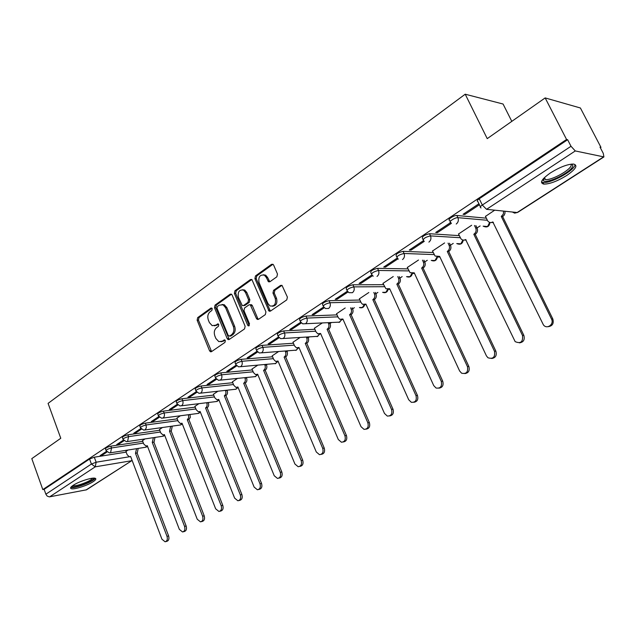 <?xml version="1.0" encoding="UTF-8"?>
<svg xmlns="http://www.w3.org/2000/svg" width="636" height="636" viewBox="0 0 636 636"><rect width="100%" height="100%" fill="white"/><g stroke="black" fill="none" stroke-linecap="round" stroke-linejoin="round"><path stroke-width="0.95" d="M212.233 308.667L210.866 308.11L197.677 317.626L197.136 320.194L209.562 350.786L210.5 351.78L211.51 351.644L224.945 342.406L225.343 340.578L224.707 339.894L222.195 341.19L218.808 341.619L215.89 338.495L214.841 335.927C213.72 332.437 214.316 329.663 216.63 327.612L218.371 326.387L218.76 324.567L218.156 323.899L215.644 325.211L212.154 325.632L209.395 322.595L208.346 320.043C207.241 316.577 207.829 313.802 210.119 311.735L211.844 310.495L212.233 308.667M73.18 485.332C70.628 487.057 69.96 488.17 71.2 488.671C73.879 489.855 87.482 485.514 93.15 481.706C95.797 479.949 96.489 478.813 95.217 478.288C92.594 477.111 78.808 481.492 73.18 485.332M550.585 172.809C541.602 179.153 539.336 182.922 543.796 184.106C549.655 184.114 557.255 181.26 566.612 175.552C575.811 169.176 578.14 165.352 573.608 164.064C567.638 164.112 559.966 167.03 550.585 172.809M276.859 276.803L277.479 274.044L273.647 265.117L272.987 264.298L271.508 264.345L255.497 275.897L254.901 278.616L269.123 311.195L270.435 311.107L286.764 299.882L287.4 297.123L282.002 285.357L280.555 285.413L273.575 290.31L272.963 293.045L275.253 298.419C276.215 304.056 274.474 306.568 270.022 305.94L267.923 303.507L259.059 282.638C258.137 276.875 259.925 274.394 264.433 275.197L266.309 277.463L268.511 281.796L269.91 281.732L276.859 276.803M42.811 489.593L31.8 458.635L60.778 438.276L48.082 403.383L465.21 94.208L487.232 138.632L545.163 97.92L566.573 139.483L42.811 489.593L44.138 489.346L45.872 494.204L91.409 464.034L96.155 462.213L129.164 456.799M232.116 295.017L231.337 294.118L230.105 294.23L215.048 305.097L214.483 307.705L227.203 338.622L228.109 339.6L229.206 339.473L244.55 328.915L245.138 326.26L232.116 295.017M251.784 279.522L236.266 290.708L234.962 290.724L250.489 279.514L251.784 279.522L250.489 279.514M258.486 319.328L257.723 318.429L256.427 318.477L257.27 319.415L258.51 319.312L265.331 314.621L265.935 311.918L251.84 279.435M256.427 318.477L250.25 304.755L248.978 304.851L244.55 307.967L243.97 310.63L249.519 323.915L248.271 325.863L247.666 325.195L234.382 293.379L234.962 290.724M545.163 97.92L580.398 107.985L600.972 147.361L600.344 147.767M227.131 390.417L227.537 390.154M246.506 377.824L247.086 377.442M266.46 364.849L267.239 364.341M287.011 351.485L288.013 350.834M308.206 337.708L309.446 336.897M330.052 323.501L331.571 322.516M352.606 308.842L354.363 307.697M375.876 293.705L377.879 292.409M399.917 278.075L402.167 276.612M424.761 261.929L427.281 260.291M450.447 245.226L453.245 243.405M477.016 227.95L480.124 225.931M511.805 121.357L503.068 104.026L465.21 94.208M566.573 139.483L567.638 139.729L571.009 146.272L575.278 150.947L603.914 156.925L603.27 153.356L600.018 147.139L600.972 147.361M44.138 489.346L89.557 459.017L94.295 457.197L126.166 452.132M85.892 490.046L132.042 460.52L86.528 489.8L49.338 496.883L47.144 496.056L45.872 494.204M123.432 440.096L116.722 444.556L118.678 444.262L118.376 443.459M145.008 438.92L142.472 440.676M140.866 428.505L133.775 433.219L135.73 432.941L135.42 432.13M162.458 427.511L159.469 429.562M158.809 416.572L151.312 421.557L153.268 421.294L152.95 420.476M180.409 415.761L176.943 418.138M177.285 404.289L169.367 409.56L171.315 409.314L170.989 408.479M198.893 403.677L194.91 406.388M196.317 391.641L187.954 397.198L189.894 396.975L189.56 396.133M217.925 391.227L213.394 394.296M215.93 378.603L207.097 384.47L209.029 384.271L208.688 383.421M237.53 378.404L232.418 381.854M236.139 365.167L226.829 371.36L228.745 371.178L228.396 370.319M257.739 365.183L252.015 369.039M256.992 351.303L247.165 357.837L249.074 357.686L248.708 356.812M278.584 351.549L272.192 355.842M278.504 337L268.138 343.893L270.038 343.766L269.664 342.876M300.097 337.478L292.989 342.24M300.725 322.229L289.785 329.504L291.67 329.4L291.288 328.502M322.309 322.945L314.438 328.216M323.668 306.981L312.133 314.645L314.001 314.574L313.604 313.667M345.205 307.967L336.555 313.755M347.375 291.216L335.22 299.294L337.064 299.262L336.659 298.34M368.824 292.512L359.388 298.825M371.901 274.911L359.078 283.433L360.898 283.433L360.485 282.503M393.239 276.549L382.959 283.41M397.269 258.049L383.747 267.033L385.551 267.064L385.114 266.126M418.488 260.037L407.31 267.486M423.528 240.591L409.274 250.059L411.047 250.139L410.602 249.177M444.604 242.944L432.488 251.029M450.733 222.505L435.708 232.49L437.449 232.609L436.988 231.639M471.65 225.255L458.524 234.008M478.924 203.759L463.08 214.292L464.789 214.451L464.32 213.473M494.697 210.182L485.467 216.391M450.224 221.479L449.62 220.207C446.75 219.929 454.12 215.095 456.855 215.477L486.325 218.172M423.027 239.565L422.423 238.277C422.042 236.465 424.395 234.946 429.483 233.722L459.303 235.638M396.761 257.024L396.172 255.728C395.799 254.003 398.096 252.54 403.065 251.339L433.195 252.532M371.392 273.885L370.812 272.59C370.446 270.944 372.696 269.529 377.546 268.352L407.954 268.885M346.874 290.191L346.294 288.879C345.952 287.313 348.146 285.946 352.893 284.785L383.548 284.705M323.168 305.956L322.595 304.644C322.261 303.141 324.416 301.822 329.05 300.685L359.928 300.033M300.224 321.22L299.651 319.892C299.341 318.453 301.456 317.173 305.988 316.06L337.056 314.884M278.019 335.991L277.447 334.655C277.161 333.28 279.228 332.04 283.664 330.943L314.9 329.281M256.507 350.301L255.942 348.949C255.672 347.638 257.707 346.445 262.04 345.364L293.419 343.241M235.662 364.166L235.097 362.814C234.851 361.55 236.846 360.389 241.092 359.332L272.59 356.788M215.445 377.617L214.896 376.25C214.666 375.041 216.63 373.92 220.779 372.871L252.381 369.937M195.84 390.663L195.292 389.288C195.085 388.135 197.017 387.038 201.079 386.004L232.768 382.697M176.816 403.319L176.275 401.944C176.093 400.831 177.985 399.766 181.96 398.748L213.72 395.099M158.348 415.61L157.808 414.227C157.641 413.162 159.509 412.128 163.404 411.126L195.212 407.151M140.405 427.551L139.872 426.16C139.729 425.134 141.566 424.125 145.382 423.139L177.221 418.862M122.971 439.15L122.446 437.759C122.319 436.773 124.131 435.787 127.868 434.817L159.739 430.254M106.029 450.423L105.504 449.032C105.401 448.078 107.182 447.124 110.847 446.162L142.726 441.344M106.482 451.369L100.138 455.583L102.102 455.273L101.8 454.478M128.043 450.026L125.928 451.496M102.102 455.273L107.031 451.997M567.638 139.729L479.25 198.758C477.183 200.245 476.698 201.143 477.811 201.469L480.395 206.787M118.678 444.262L123.988 440.74M135.73 432.941L141.431 429.157M153.268 421.294L159.382 417.24M171.315 409.314L177.865 404.965M189.894 396.975L196.906 392.325M209.029 384.271L216.518 379.302M228.745 371.178L236.743 365.875M249.074 357.686L257.604 352.018M270.038 343.766L279.125 337.732M291.67 329.4L301.353 322.977M314.001 314.574L324.304 307.737M337.064 299.262L348.027 291.98M360.898 283.433L372.561 275.69M385.551 267.064L397.937 258.844M411.047 250.139L424.212 241.394M437.449 232.609L451.393 223.347M464.789 214.451L479.401 204.752M214.34 325.815L216.956 325.155L215.644 325.211M218.45 324.098L216.956 325.155M220.97 341.755L223.498 341.111L222.195 341.19M225.001 340.077L223.498 341.111M211.955 308.237L198.996 317.579L198.456 320.147L211.589 351.589M230.105 294.23L231.409 294.214L216.351 305.065L215.795 307.673L229.246 339.441M217.417 306.48L217.027 308.317L228.221 335.482L229.62 336.07L231.488 334.782C233.857 332.715 234.469 329.909 233.325 326.363L225.605 307.721L223.021 304.795L219.261 305.161L217.417 306.48M229.532 336.126L230.916 335.999L229.62 336.07M222.02 304.477L224.333 304.763L226.909 307.689L234.628 326.308C235.765 329.846 235.153 332.644 232.784 334.711L230.916 335.999M257.723 318.429L252.341 305.63L251.546 304.724L250.385 304.747M236.266 290.708L235.686 293.371L249.288 325.616M245.488 292.457L243.469 290.088C239.192 289.507 237.522 291.972 238.468 297.473L242.292 305.63L243.532 305.526L247.953 302.402L248.549 299.723L245.488 292.457L246.792 292.441L244.765 290.072L242.57 289.754M243.413 305.606L244.828 305.495L243.532 305.526M246.792 292.441L249.845 299.699L249.248 302.378L244.828 305.495M263.36 274.76L265.729 275.205L267.597 277.471L269.799 281.796L268.511 281.796M272.359 306.274C276.215 305.837 277.614 303.205 276.533 298.395L275.253 298.419M281.955 285.333L274.863 290.302L274.243 293.029L276.533 298.395M272.947 264.274L256.793 275.913L256.189 278.616L270.387 311.147L269.123 311.195M138.195 448.428L137.265 452.935L135.484 453.301L136.573 448.682M125.904 451.417L127.168 454.772L129.402 456.831L130.619 456.449L161.926 539.193L165.082 541.785C167.141 541.133 167.785 539.312 167.006 536.323L135.484 453.301M137.106 453.039L168.612 535.925C169.391 538.907 168.747 540.727 166.688 541.387L165.686 541.634M154.993 437.433L154.055 442.076L152.274 442.425L153.379 437.671M142.44 440.605L143.736 443.992L145.978 446.059L147.274 445.669L179.336 529.351L182.532 531.966C184.686 531.314 185.362 529.462 184.567 526.401L152.274 442.425M153.888 442.179L186.157 526.012C186.96 529.072 186.284 530.925 184.13 531.569L183.208 531.799M172.261 426.128L171.315 430.906L169.534 431.256L170.655 426.351M159.437 429.483L160.765 432.909L162.999 434.984L164.398 434.579L197.239 519.238L200.467 521.862C202.725 521.226 203.441 519.342 202.622 516.193L169.534 431.256M171.148 431.017L204.212 515.82C205.03 518.96 204.307 520.844 202.057 521.48L201.238 521.679M93.667 478.129C95.265 480.291 76.861 487.907 72.687 486.818L71.884 486.27M72.79 485.594L73.156 485.697C76.574 486.62 91.6 480.8 92.522 478.216M70.803 487.391L71.192 487.486C75.414 488.591 93.77 481.524 95.154 478.272M571.891 164.072L572.829 165.686C572.591 171.497 546.388 184.655 543.335 180.544L543.001 179.137M543.597 178.446L545.426 179.527C551.515 180.616 571.056 169.788 571.2 165.185L570.985 164.168M541.482 181.944L543.072 182.429C550.601 183.772 574.793 170.4 575.055 164.668M190.013 414.497L190.315 417.415L188.892 419.545L187.286 419.76L188.709 417.629L188.407 414.712M176.911 418.059L178.271 421.517L180.489 423.592L181.999 423.186L215.66 508.824L218.911 511.471C221.272 510.851 222.036 508.927 221.193 505.7L187.286 419.76M188.892 419.545L222.775 505.334C223.618 508.562 222.854 510.485 220.493 511.106L219.778 511.272M208.266 402.532L208.37 402.779C209.029 404.878 208.68 406.491 207.32 407.62L205.714 407.827C207.082 406.69 207.431 405.076 206.772 402.97L206.668 402.723M194.878 406.301L196.27 409.807L198.464 411.882L200.101 411.46L234.62 498.115L237.88 500.778C240.36 500.182 241.171 498.219 240.313 494.895L205.539 407.938M207.137 407.74L241.887 494.546C242.745 497.869 241.934 499.824 239.454 500.421L238.874 500.556M200.197 411.691L199.656 411.723M227.052 390.21L227.187 390.544C227.863 392.666 227.497 394.312 226.098 395.473L224.508 395.664C225.907 394.495 226.273 392.849 225.597 390.719L225.462 390.385M213.362 394.209L214.785 397.754L216.956 399.821L218.728 399.4L254.13 487.089L257.405 489.768C260.013 489.203 260.879 487.208 259.997 483.773L224.325 395.775M225.915 395.592L261.555 483.44C262.437 486.858 261.579 488.853 258.963 489.418L258.534 489.513M218.84 399.67L218.299 399.662M246.378 377.514L246.561 377.951C247.253 380.105 246.879 381.775 245.432 382.967L243.85 383.134C245.297 381.942 245.671 380.264 244.979 378.11L244.796 377.673M232.386 381.767L233.849 385.352L235.972 387.404L237.904 386.99L274.227 475.736L277.495 478.423C280.245 477.898 281.176 475.863 280.269 472.317L243.668 383.254M245.25 383.087L281.82 471.992C282.726 475.537 281.804 477.564 279.045 478.089L278.791 478.145M238.031 387.3L237.482 387.245M266.277 364.428L266.516 364.985C267.223 367.163 266.834 368.864 265.347 370.088L263.773 370.231C265.26 369.007 265.649 367.306 264.942 365.12L264.711 364.563M251.975 368.952L253.478 372.577L255.537 374.62L257.644 374.207L294.937 464.034L298.173 466.729C301.098 466.268 302.092 464.193 301.162 460.512L263.582 370.359M265.156 370.216L302.704 460.202C303.634 463.875 302.633 465.95 299.715 466.411L299.683 466.419M257.795 374.556L257.183 374.477M286.78 350.929L287.067 351.621C287.798 353.823 287.4 355.556 285.866 356.812L284.308 356.947C285.834 355.683 286.24 353.95 285.508 351.74L285.214 351.048M272.152 355.755L273.703 359.42L275.682 361.431L277.988 361.033L316.283 451.965L319.471 454.668C322.579 454.279 323.652 452.164 322.706 448.34L284.101 357.074M285.667 356.947L324.233 448.046C325.179 451.791 324.145 453.897 321.124 454.382M278.155 361.423L277.439 361.351M307.896 336.993L308.261 337.843C309.009 340.077 308.595 341.842 307.013 343.138L305.463 343.241C307.045 341.945 307.466 340.18 306.711 337.939L306.345 337.088M292.95 342.144L294.54 345.865L296.416 347.828L298.952 347.455L338.304 439.524L341.413 442.219C344.72 441.933 345.897 439.786 344.927 435.779L305.256 343.376M306.806 343.273L346.437 435.509C347.407 439.309 346.334 441.464 343.217 441.972M299.135 347.884L298.308 347.82M329.663 322.603L330.116 323.637C330.887 325.902 330.45 327.699 328.82 329.027L327.286 329.114C328.923 327.779 329.353 325.982 328.581 323.708L328.128 322.675M314.399 328.12L316.02 331.881L317.785 333.789L320.576 333.463L361.017 426.684L364.015 429.364C367.56 429.205 368.84 427.026 367.854 422.821L327.079 329.249M328.613 329.17L369.349 422.566C370.351 426.43 369.238 428.632 366.002 429.165M320.775 333.924L319.821 333.868M352.121 307.76L352.662 308.977C353.457 311.274 353.004 313.103 351.326 314.478L349.808 314.534C351.493 313.158 351.939 311.33 351.151 309.024L350.603 307.808M336.516 313.651L338.185 317.459L339.799 319.28L342.876 319.018L384.47 413.432L387.308 416.071C391.116 416.087 392.523 413.885 391.538 409.441L349.585 314.677M351.104 314.613L393.008 409.21C394.034 413.146 392.873 415.388 389.526 415.952M343.098 319.518L342.009 319.479M375.304 292.441L375.94 293.848C376.75 296.177 376.289 298.046 374.548 299.453L373.054 299.484C374.795 298.069 375.256 296.201 374.445 293.872L373.809 292.457M359.34 298.721L361.065 302.577L362.504 304.286L365.899 304.111L408.702 399.742L411.317 402.302C415.427 402.564 416.985 400.338 415.992 395.624L372.823 299.628M374.326 299.596L417.447 395.409C418.504 399.416 417.288 401.714 413.821 402.294M366.137 304.652L364.897 304.62M399.241 276.588L399.98 278.218C400.815 280.579 400.338 282.479 398.541 283.934L397.063 283.934C398.859 282.479 399.344 280.571 398.502 278.21L397.762 276.58M382.912 283.306L385.925 288.768L389.669 288.72L433.736 385.599L436.065 388.032C440.51 388.62 442.243 386.386 441.273 381.338L396.824 284.085M398.311 284.085L442.704 381.147C443.785 385.233 442.521 387.586 438.912 388.183M389.924 289.293L388.524 289.285M423.95 260.196L424.824 262.072C425.683 264.465 425.19 266.405 423.33 267.899L421.875 267.867C423.735 266.373 424.228 264.425 423.369 262.032L422.495 260.148M407.263 267.374L410.109 272.701L414.235 272.82L459.621 370.971L461.593 373.197C466.395 374.222 468.342 372.012 467.42 366.559L421.628 268.026M423.091 268.058L468.827 366.4C469.932 370.581 468.613 372.974 464.852 373.594M414.513 273.416L412.923 273.432M449.485 243.206L450.519 245.369C451.401 247.794 450.884 249.781 448.96 251.323L447.529 251.26C449.453 249.717 449.97 247.73 449.088 245.297L448.054 243.127M432.432 250.91L435.096 256.054L439.627 256.38L486.405 355.834L487.931 357.75C493.123 359.356 495.301 357.194 494.474 351.271L447.275 251.419M448.714 251.482L495.849 351.136C496.994 355.413 495.603 357.869 491.676 358.497M439.921 257.008L438.132 257.047M475.887 225.597L477.087 228.093C478.002 230.558 477.461 232.577 475.474 234.167L474.066 234.072C476.062 232.482 476.603 230.455 475.688 227.99L474.48 225.486M458.461 233.881L460.933 238.778C462.308 240.265 463.875 240.511 465.632 239.534L515.152 341.627C520.709 343.981 523.15 341.922 522.49 335.442L473.812 234.247M475.219 234.334L523.833 335.339C525.002 339.727 523.539 342.24 519.437 342.868M466.204 240.026L464.193 240.09M504.96 211.247L504.968 213.362L504.102 215.294L502.655 216.59L501.279 216.463L503.346 214.046L503.585 211.104M485.403 216.264L487.677 220.867C489.092 222.664 490.801 223.021 492.813 221.94L543.359 324.781C546.714 329.79 554.425 324.408 551.515 319.041L501.279 216.463M502.655 216.59L552.819 318.97C554.02 323.486 552.469 326.053 548.168 326.681M493.409 222.457L491.143 222.544M211.772 308.086L210.866 308.11M224.794 339.934L223.952 339.982M218.259 323.955L217.385 323.986M575.278 150.947L486.556 209.331L517.155 212.511L603.469 156.965M94.295 457.197L96.155 462.213L95.249 466.832L49.64 496.843M132.018 460.154L131.406 460.758L95.249 466.832L91.409 464.034L89.557 459.017M456.855 215.477L457.904 217.671L487.351 220.279M429.483 233.722L430.5 235.892L460.297 237.721M403.065 251.339L404.051 253.478L434.157 254.591M377.546 268.352L378.507 270.459L408.892 270.912M352.893 284.785L353.823 286.868L384.454 286.709M329.05 300.685L329.957 302.736L360.811 302.013M305.988 316.06L306.862 318.087L337.915 316.839M283.664 330.943L284.515 332.946L315.734 331.213M262.04 345.364L262.867 347.336L294.237 345.149M241.092 359.332L241.895 361.28L273.385 358.672M220.779 372.871L221.566 374.803L253.16 371.798M201.079 386.004L201.843 387.912L233.523 384.541M181.96 398.748L182.707 400.632L214.451 396.92M163.404 411.126L164.128 412.987L195.928 408.948M145.382 423.139L146.089 424.983L177.921 420.642M127.868 434.817L128.559 436.638L160.415 432.019M110.847 446.162L111.523 447.959L143.394 443.085M106.172 450.821C106.069 449.883 107.858 448.929 111.523 447.959L110.592 452.657L109.471 452.943L106.172 450.821M147.465 446.146L145.58 447.259L147.616 446.552M123.13 439.571C123.01 438.594 124.823 437.616 128.559 436.638L127.605 441.408L126.389 441.702L123.13 439.571M140.572 427.996C140.437 426.979 142.273 425.969 146.089 424.983L146.336 427.79L145.095 429.833L143.776 430.135L140.572 427.996M158.531 416.079C158.372 415.022 160.232 413.988 164.128 412.987C164.788 415.133 164.446 416.779 163.102 417.924L161.671 418.234L158.531 416.079M177.015 403.82C176.832 402.715 178.732 401.658 182.707 400.632C183.383 402.811 183.025 404.488 181.642 405.665L180.075 405.967L177.015 403.82M196.055 391.188C195.848 390.043 197.78 388.946 201.843 387.912C202.534 390.114 202.169 391.824 200.745 393.032L199.028 393.334L196.055 391.188M215.676 378.174C215.453 376.981 217.417 375.852 221.566 374.803C222.274 377.037 221.892 378.77 220.422 380.01L218.538 380.312L215.676 378.174M235.9 364.762C235.654 363.514 237.657 362.353 241.895 361.28C242.626 363.546 242.229 365.31 240.718 366.59L238.643 366.869L235.9 364.762M256.769 350.929C256.499 349.617 258.534 348.425 262.867 347.336C263.614 349.633 263.209 351.43 261.642 352.742L259.361 352.996L256.769 350.929M278.298 336.651C278.012 335.283 280.086 334.051 284.515 332.946C285.286 335.267 284.856 337.104 283.243 338.455L280.715 338.67L278.298 336.651M300.526 321.911C300.216 320.48 302.331 319.208 306.862 318.087C307.657 320.441 307.212 322.317 305.55 323.708L302.744 323.851L300.526 321.911M323.486 306.687C323.16 305.193 325.322 303.881 329.957 302.736C330.768 305.121 330.315 307.037 328.589 308.468L325.481 308.524L323.486 306.687M347.216 290.954C346.874 289.396 349.077 288.029 353.823 286.868C354.657 289.293 354.18 291.24 352.4 292.711L348.957 292.655L347.216 290.954M373.213 276.207L371.758 274.688C371.4 273.051 373.65 271.644 378.507 270.459C379.366 272.916 378.873 274.903 377.029 276.421M398.295 259.146L397.15 257.858C396.777 256.141 399.082 254.678 404.051 253.478C404.933 255.966 404.424 257.993 402.516 259.567M424.252 241.434L423.433 240.44C423.059 238.635 425.412 237.117 430.5 235.892C431.415 238.421 430.882 240.495 428.903 242.109M451.155 223.045L450.662 222.393C447.792 222.123 455.177 217.297 457.904 217.671C458.842 220.239 458.294 222.354 456.243 224.031M164.533 434.937L163.627 436.034L162.419 436.32L127.311 441.567M182.079 423.385L181.022 424.784L179.71 425.079L144.817 429.992M200.038 411.675L198.909 413.217L197.486 413.519L162.832 418.083M218.506 399.639L217.305 401.316L215.747 401.618L181.379 405.808M237.506 387.237L236.234 389.073L234.533 389.375L200.499 393.167M257.047 374.54L255.72 376.472L253.859 376.758L220.207 380.145M277.177 361.455L275.793 363.49L240.527 366.702M297.926 347.948L296.471 350.118L261.499 352.837M319.312 334.003L317.785 336.333L283.155 338.519M341.373 319.614L339.767 322.118L305.519 323.724M364.134 304.747L362.448 307.45L359.443 307.538C362.154 308.317 363.895 307.355 364.698 304.676M387.626 289.38L385.853 292.314L382.618 292.353M411.89 273.496L410.037 276.676L406.539 276.644M436.956 257.055L435.024 260.514L431.24 260.402M462.873 240.034L460.854 243.811L456.759 243.588M489.672 222.401L487.581 226.527L483.137 226.17M479.25 198.758L482.311 205.038L571.009 146.272M481.023 207.972L480.848 207.718C479.743 207.408 480.228 206.517 482.311 205.038L486.556 209.331M603.914 156.925L517.648 212.424L514.651 213.14L512.378 212.019M210.874 350.698L209.562 350.786M198.456 320.147L197.136 320.194M198.996 317.579L197.677 317.626M228.507 338.551L227.203 338.622M215.795 307.673L214.483 307.705M216.351 305.065L215.048 305.097M232.784 334.711L231.488 334.782M234.628 326.308L233.325 326.363M226.909 307.689L225.605 307.721M252.341 305.63L251.045 305.662M248.962 325.139L247.666 325.195M235.686 293.371L234.382 293.379M249.248 302.378L247.953 302.402M249.845 299.699L248.549 299.723M269.084 280.945L267.796 280.937M267.597 277.471L266.309 277.463M274.243 293.029L272.963 293.045M274.863 290.302L273.575 290.31M281.835 285.413L280.555 285.413M269.608 310.241L268.32 310.273M256.189 278.616L254.901 278.616M256.793 275.913L255.497 275.897M272.796 264.369L271.508 264.345M137.265 452.935L135.643 453.198M168.612 535.925L167.006 536.323M154.055 442.076L152.441 442.322M186.157 526.012L184.567 526.401M171.315 430.906L169.709 431.144M172.3 426.223L170.686 426.446M204.212 515.82L202.622 516.193M189.059 419.434L187.461 419.649M190.077 414.664L188.479 414.879M222.775 505.334L221.193 505.7M207.32 407.62L205.714 407.827M208.37 402.779L206.772 402.97M241.887 494.546L240.313 494.895M226.098 395.473L224.508 395.664M227.187 390.544L225.597 390.719M261.555 483.44L259.997 483.773M245.432 382.967L243.85 383.134M246.561 377.951L244.979 378.11M281.82 471.992L280.269 472.317M265.347 370.088L263.773 370.231M266.516 364.985L264.942 365.12M302.704 460.202L301.162 460.512M285.866 356.812L284.308 356.947M287.067 351.621L285.508 351.74M324.233 448.046L322.706 448.34M307.013 343.138L305.463 343.241M308.261 337.843L306.711 337.939M346.437 435.509L344.927 435.779M328.82 329.027L327.286 329.114M330.116 323.637L328.581 323.708M369.349 422.566L367.854 422.821M351.326 314.478L349.808 314.534M352.662 308.977L351.151 309.024M393.008 409.21L391.538 409.441M374.548 299.453L373.054 299.484M375.94 293.848L374.445 293.872M417.447 395.409L415.992 395.624M398.541 283.934L397.063 283.934M399.98 278.218L398.502 278.21M442.704 381.147L441.273 381.338M423.33 267.899L421.875 267.867M424.824 262.072L423.369 262.032M468.827 366.4L467.42 366.559M448.96 251.323L447.529 251.26M450.519 245.369L449.088 245.297M495.849 351.136L494.474 351.271M475.474 234.167L474.066 234.072M477.087 228.093L475.688 227.99M523.833 335.339L522.49 335.442M502.917 216.415L501.542 216.288M552.819 318.97L551.515 319.041M542.937 182.413L543.796 184.106M145.58 447.259L110.306 452.816M163.158 436.248L164.732 435.437M180.529 425.015L182.317 423.997M198.392 413.456L200.396 412.2M216.765 401.57L218.983 400.036M235.662 389.343L238.095 387.467M255.115 376.75L257.723 374.556M275.15 363.792L277.853 361.423M295.788 350.436L298.586 347.876M317.062 336.667L319.956 333.9M338.996 322.468L341.985 319.487M382.657 292.345C385.519 293.252 387.356 292.25 388.151 289.356M406.603 276.644C409.663 277.694 411.587 276.652 412.367 273.512M431.327 260.41C434.611 261.635 436.63 260.529 437.377 257.103M456.871 243.596C460.416 245.035 462.539 243.866 463.239 240.106M483.273 226.185C487.112 227.863 489.346 226.631 489.974 222.481M211.383 351.716L210.5 351.78M229.087 339.545L228.109 339.6M224.333 304.763L223.021 304.795M258.423 319.367L257.27 319.415M251.546 304.724L250.25 304.755M249.034 325.823L248.271 325.863M244.765 290.072L243.469 290.088M265.729 275.205L264.433 275.197M130.682 456.624L130.173 456.704M147.345 445.844L146.829 445.923M164.47 434.762L163.945 434.841M544.448 177.579L545.426 179.527M543.899 178.939L543.335 180.544M182.071 423.369L181.554 423.449"/></g></svg>
